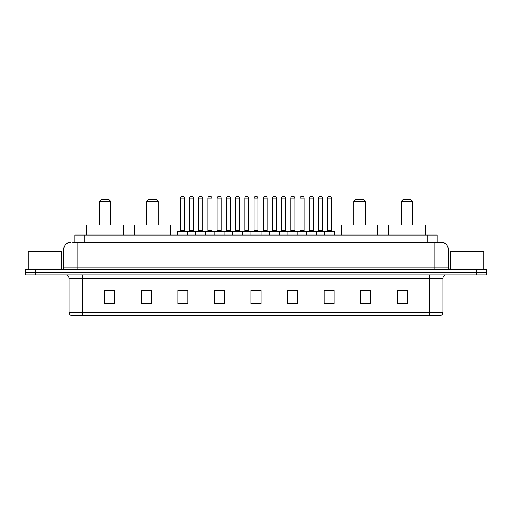 <?xml version="1.0" encoding="UTF-8"?>
<svg xmlns="http://www.w3.org/2000/svg" width="512" height="512" viewBox="0 0 512 512"><rect width="100%" height="100%" fill="white"/><g stroke="black" fill="none" stroke-linecap="round" stroke-linejoin="round"><path stroke-width="0.77" d="M72.813 242.368L77.133 242.368L72.813 242.368L74.81 242.368L74.81 235.053L437.19 235.053L437.19 242.368M70.483 242.368A6.65 6.65 0 0 0 63.834 249.018L63.834 267.968A1.664 1.664 0 0 1 62.17 269.632M448.166 249.018L77.133 249.018L77.133 242.368L441.517 242.368A6.65 6.65 0 0 1 448.166 249.018L448.166 267.968L449.83 269.632M35.571 269.632L25.6 269.632L25.6 272.288L35.571 272.288L25.6 272.288L25.6 274.95L35.571 274.95L35.571 272.288L476.429 272.288L35.571 272.288L35.571 269.632L476.429 269.632L476.429 272.288L486.4 272.288L476.429 272.288L476.429 274.95L35.571 274.95M486.4 269.632L486.4 272.288L486.4 269.632L476.429 269.632M441.414 242.368L439.187 242.368M440.352 315.514L71.648 315.514M71.482 315.514A3.322 3.322 0 0 1 69.088 312.32L82.387 312.32L82.387 315.514L429.613 315.514L429.613 312.32L442.912 312.32L442.912 278.278A3.322 3.322 0 0 1 446.24 274.95M69.088 312.32L69.088 278.278C68.89 276.256 67.782 275.149 65.76 274.95M407.27 303.578L407.27 290.278L397.299 290.278L397.299 303.578L407.27 303.578M370.701 303.578L370.701 290.278L360.73 290.278L360.73 303.578L370.701 303.578M334.131 303.578L334.131 290.278L324.154 290.278L324.154 303.578L334.131 303.578M297.562 303.578L297.562 290.278L287.584 290.278L287.584 303.578L297.562 303.578M114.701 303.578L114.701 290.278L104.73 290.278L104.73 303.578L114.701 303.578M151.27 303.578L151.27 290.278L141.299 290.278L141.299 303.578L151.27 303.578M187.846 303.578L187.846 290.278L177.869 290.278L177.869 303.578L187.846 303.578M224.416 303.578L224.416 290.278L214.438 290.278L214.438 303.578L224.416 303.578M260.986 303.578L260.986 290.278L251.014 290.278L251.014 303.578L260.986 303.578M486.4 274.95L486.4 272.288L486.4 274.95L476.429 274.95M429.613 315.514L440.256 315.514M327.181 290.342L332.166 290.342M216.672 290.342L221.658 290.342M179.834 290.342L184.819 290.342M290.342 290.342L295.328 290.342M253.504 290.342L258.496 290.342M151.27 290.342L141.299 290.342M114.701 290.342L104.73 290.342M370.701 290.342L360.73 290.342M407.27 290.342L397.299 290.342M61.504 269.632L61.504 251.68L28.262 251.68L28.262 269.632M99.405 201.478L110.714 201.478L109.05 199.814L101.069 199.814L99.405 201.478L99.405 225.082M110.714 201.478L110.714 225.082M123.347 235.053L123.347 225.082L86.771 225.082L86.771 235.053M146.816 201.478L158.118 201.478L156.461 199.814L148.48 199.814L146.816 201.478L146.816 225.082M158.118 201.478L158.118 225.082M170.758 235.053L170.758 225.082L134.182 225.082L134.182 235.053M353.882 201.478L365.184 201.478L363.52 199.814L355.539 199.814L353.882 201.478L353.882 225.082M365.184 201.478L365.184 225.082M377.818 235.053L377.818 225.082L341.242 225.082L341.242 235.053M401.286 201.478L412.595 201.478L410.931 199.814L402.95 199.814L401.286 201.478L401.286 225.082M412.595 201.478L412.595 225.082M425.229 235.053L425.229 225.082L388.653 225.082L388.653 235.053M483.738 269.632L483.738 251.68L450.496 251.68L450.496 269.632M324.685 235.053L324.685 231.398A0.333 0.333 0 0 1 325.018 231.066L334.33 231.066A0.333 0.333 0 0 1 334.662 231.398L177.338 231.398A0.333 0.333 0 0 1 177.67 231.066L186.982 231.066A0.333 0.333 0 0 1 187.315 231.398L187.315 235.053M184.32 230.733A0.333 0.333 0 0 0 184.653 231.066L180 231.066A0.333 0.333 0 0 0 180.333 230.733L184.32 230.733L184.32 198.15A1.664 1.664 0 0 0 182.656 196.486L181.99 196.486A1.664 1.664 0 0 0 180.333 198.15L180.333 230.733M177.338 231.398L177.338 235.053M195.757 235.053L195.757 231.398A0.333 0.333 0 0 1 196.09 231.066L205.402 231.066A0.333 0.333 0 0 1 205.728 231.398L205.728 235.053M202.739 230.733A0.333 0.333 0 0 0 203.072 231.066L198.419 231.066A0.333 0.333 0 0 0 198.752 230.733L202.739 230.733L202.739 198.15A1.664 1.664 0 0 0 201.075 196.486L200.41 196.486A1.664 1.664 0 0 0 198.752 198.15L198.752 230.733M214.176 235.053L214.176 231.398A0.333 0.333 0 0 1 214.509 231.066L223.814 231.066A0.333 0.333 0 0 1 224.147 231.398L224.147 235.053M221.158 230.733A0.333 0.333 0 0 0 221.491 231.066L216.838 231.066A0.333 0.333 0 0 0 217.165 230.733L221.158 230.733L221.158 198.15A1.664 1.664 0 0 0 219.494 196.486L218.829 196.486A1.664 1.664 0 0 0 217.165 198.15L217.165 230.733M232.595 235.053L232.595 231.398A0.333 0.333 0 0 1 232.928 231.066L242.234 231.066A0.333 0.333 0 0 1 242.566 231.398L242.566 235.053M239.578 230.733A0.333 0.333 0 0 0 239.91 231.066L235.251 231.066A0.333 0.333 0 0 0 235.584 230.733L239.578 230.733L239.578 198.15A1.664 1.664 0 0 0 237.914 196.486L237.248 196.486A1.664 1.664 0 0 0 235.584 198.15L235.584 230.733M251.014 235.053L251.014 231.398A0.333 0.333 0 0 1 251.347 231.066L260.653 231.066A0.333 0.333 0 0 1 260.986 231.398L260.986 235.053M257.997 230.733A0.333 0.333 0 0 0 258.33 231.066L253.67 231.066A0.333 0.333 0 0 0 254.003 230.733L257.997 230.733L257.997 198.15A1.664 1.664 0 0 0 256.333 196.486L255.667 196.486A1.664 1.664 0 0 0 254.003 198.15L254.003 230.733M269.434 235.053L269.434 231.398A0.333 0.333 0 0 1 269.766 231.066L279.072 231.066A0.333 0.333 0 0 1 279.405 231.398L279.405 235.053M276.416 198.15L272.422 198.15A1.664 1.664 0 0 1 274.086 196.486L274.752 196.486A1.664 1.664 0 0 1 276.416 198.15L276.416 230.733A0.333 0.333 0 0 0 276.749 231.066M272.422 198.15L272.422 230.733A0.333 0.333 0 0 1 272.09 231.066M287.853 235.053L287.853 231.398A0.333 0.333 0 0 1 288.186 231.066L297.491 231.066A0.333 0.333 0 0 1 297.824 231.398L297.824 235.053M294.835 198.15L290.842 198.15A1.664 1.664 0 0 1 292.506 196.486L293.171 196.486A1.664 1.664 0 0 1 294.835 198.15L294.835 230.733A0.333 0.333 0 0 0 295.162 231.066M290.842 198.15L290.842 230.733A0.333 0.333 0 0 1 290.509 231.066M306.272 235.053L306.272 231.398A0.333 0.333 0 0 1 306.598 231.066L315.91 231.066A0.333 0.333 0 0 1 316.243 231.398L316.243 235.053M313.248 198.15L309.261 198.15A1.664 1.664 0 0 1 310.925 196.486L311.59 196.486A1.664 1.664 0 0 1 313.248 198.15L313.248 230.733A0.333 0.333 0 0 0 313.581 231.066M309.261 198.15L309.261 230.733A0.333 0.333 0 0 1 308.928 231.066M331.667 198.15L327.68 198.15A1.664 1.664 0 0 1 329.344 196.486L330.01 196.486A1.664 1.664 0 0 1 331.667 198.15L331.667 230.733A0.333 0.333 0 0 0 332 231.066M327.68 198.15L327.68 230.733A0.333 0.333 0 0 1 327.347 231.066M334.662 231.398L334.662 235.053M196.192 231.066L186.88 231.066M189.542 198.15A1.664 1.664 0 0 1 191.2 196.486L191.866 196.486A1.664 1.664 0 0 1 193.53 198.15L189.542 198.15L189.542 230.733A0.333 0.333 0 0 1 189.21 231.066M193.53 198.15L193.53 230.733A0.333 0.333 0 0 0 193.862 231.066M214.605 231.066L205.299 231.066M207.962 198.15A1.664 1.664 0 0 1 209.619 196.486L210.285 196.486A1.664 1.664 0 0 1 211.949 198.15L207.962 198.15L207.962 230.733A0.333 0.333 0 0 1 207.629 231.066M211.949 198.15L211.949 230.733A0.333 0.333 0 0 0 212.282 231.066M233.024 231.066L223.718 231.066M226.374 198.15A1.664 1.664 0 0 1 228.038 196.486L228.704 196.486A1.664 1.664 0 0 1 230.368 198.15L226.374 198.15L226.374 230.733A0.333 0.333 0 0 1 226.042 231.066M230.368 198.15L230.368 230.733A0.333 0.333 0 0 0 230.701 231.066M251.443 231.066L242.138 231.066M244.794 198.15A1.664 1.664 0 0 1 246.458 196.486L247.123 196.486A1.664 1.664 0 0 1 248.787 198.15L244.794 198.15L244.794 230.733A0.333 0.333 0 0 1 244.461 231.066M248.787 198.15L248.787 230.733A0.333 0.333 0 0 0 249.12 231.066M269.862 231.066L260.557 231.066M263.213 198.15A1.664 1.664 0 0 1 264.877 196.486L265.542 196.486A1.664 1.664 0 0 1 267.206 198.15L263.213 198.15L263.213 230.733A0.333 0.333 0 0 1 262.88 231.066M267.206 198.15L267.206 230.733A0.333 0.333 0 0 0 267.539 231.066M288.282 231.066L278.976 231.066M281.632 198.15A1.664 1.664 0 0 1 283.296 196.486L283.962 196.486A1.664 1.664 0 0 1 285.626 198.15L281.632 198.15L281.632 230.733A0.333 0.333 0 0 1 281.299 231.066M285.626 198.15L285.626 230.733A0.333 0.333 0 0 0 285.958 231.066M306.701 231.066L297.395 231.066M300.051 198.15A1.664 1.664 0 0 1 301.715 196.486L302.381 196.486A1.664 1.664 0 0 1 304.038 198.15L300.051 198.15L300.051 230.733A0.333 0.333 0 0 1 299.718 231.066M304.038 198.15L304.038 230.733A0.333 0.333 0 0 0 304.371 231.066M325.12 231.066L315.808 231.066M318.47 198.15A1.664 1.664 0 0 1 320.134 196.486L320.8 196.486A1.664 1.664 0 0 1 322.458 198.15L318.47 198.15L318.47 230.733A0.333 0.333 0 0 1 318.138 231.066M322.458 198.15L322.458 230.733A0.333 0.333 0 0 0 322.79 231.066M84.787 242.368L84.787 235.053M427.213 242.368L427.213 235.053M77.133 269.632L77.133 249.018L63.834 249.018M63.834 267.968L448.166 267.968M434.867 242.368L434.867 269.632M429.613 274.95L429.613 278.278L69.088 278.278M442.912 278.278L429.613 278.278L429.613 312.32L82.387 312.32L82.387 274.95M260.986 303.117L251.014 303.117M224.416 303.117L214.438 303.117M187.846 303.117L177.869 303.117M151.27 303.117L141.299 303.117M114.701 303.117L104.73 303.117M297.562 303.117L287.584 303.117M334.131 303.117L324.154 303.117M370.701 303.117L360.73 303.117M407.27 303.117L397.299 303.117M184.32 198.15L180.333 198.15M202.739 198.15L198.752 198.15M221.158 198.15L217.165 198.15M239.578 198.15L235.584 198.15M257.997 198.15L254.003 198.15M272.422 230.733L276.416 230.733M290.842 230.733L294.835 230.733M309.261 230.733L313.248 230.733M327.68 230.733L331.667 230.733M189.542 230.733L193.53 230.733M207.962 230.733L211.949 230.733M226.374 230.733L230.368 230.733M244.794 230.733L248.787 230.733M263.213 230.733L267.206 230.733M281.632 230.733L285.626 230.733M300.051 230.733L304.038 230.733M318.47 230.733L322.458 230.733M440.518 315.514C442.022 314.976 442.822 313.914 442.912 312.32"/></g></svg>
